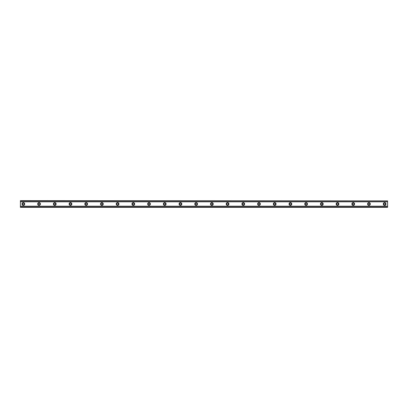 <?xml version="1.0" encoding="UTF-8"?>
<svg xmlns="http://www.w3.org/2000/svg" width="408" height="408" viewBox="0 0 408 408"><rect width="100%" height="100%" fill="white"/><g stroke="black" fill="none" stroke-linecap="round" stroke-linejoin="round"><path stroke-width="0.61" d="M23.348 204.882A0.882 0.882 0 0 1 22.46 204A0.882 0.882 0 0 1 23.348 203.118A0.882 0.882 0 0 1 24.23 204A0.882 0.882 0 0 1 23.348 204.882M384.652 204.882A0.882 0.882 0 0 1 383.77 204A0.882 0.882 0 0 1 384.652 203.118A0.882 0.882 0 0 1 385.54 204A0.882 0.882 0 0 1 384.652 204.882M368.944 204.882A0.882 0.882 0 0 1 368.062 204A0.882 0.882 0 0 1 368.944 203.118A0.882 0.882 0 0 1 369.832 204A0.882 0.882 0 0 1 368.944 204.882M353.236 204.882A0.882 0.882 0 0 1 352.354 204A0.882 0.882 0 0 1 353.236 203.118A0.882 0.882 0 0 1 354.119 204A0.882 0.882 0 0 1 353.236 204.882M337.528 204.882A0.882 0.882 0 0 1 336.646 204A0.882 0.882 0 0 1 337.528 203.118A0.882 0.882 0 0 1 338.41 204A0.882 0.882 0 0 1 337.528 204.882M321.82 204.882A0.882 0.882 0 0 1 320.933 204A0.882 0.882 0 0 1 321.82 203.118A0.882 0.882 0 0 1 322.702 204A0.882 0.882 0 0 1 321.82 204.882M306.107 204.882A0.882 0.882 0 0 1 305.225 204A0.882 0.882 0 0 1 306.107 203.118A0.882 0.882 0 0 1 306.995 204A0.882 0.882 0 0 1 306.107 204.882M290.399 204.882A0.882 0.882 0 0 1 289.517 204A0.882 0.882 0 0 1 290.399 203.118A0.882 0.882 0 0 1 291.281 204A0.882 0.882 0 0 1 290.399 204.882M274.691 204.882A0.882 0.882 0 0 1 273.809 204A0.882 0.882 0 0 1 274.691 203.118A0.882 0.882 0 0 1 275.573 204A0.882 0.882 0 0 1 274.691 204.882M258.983 204.882A0.882 0.882 0 0 1 258.096 204A0.882 0.882 0 0 1 258.983 203.118A0.882 0.882 0 0 1 259.865 204A0.882 0.882 0 0 1 258.983 204.882M243.275 204.882A0.882 0.882 0 0 1 242.388 204A0.882 0.882 0 0 1 243.275 203.118A0.882 0.882 0 0 1 244.157 204A0.882 0.882 0 0 1 243.275 204.882M227.562 204.882A0.882 0.882 0 0 1 226.68 204A0.882 0.882 0 0 1 227.562 203.118A0.882 0.882 0 0 1 228.449 204A0.882 0.882 0 0 1 227.562 204.882M211.854 204.882A0.882 0.882 0 0 1 210.972 204A0.882 0.882 0 0 1 211.854 203.118A0.882 0.882 0 0 1 212.736 204A0.882 0.882 0 0 1 211.854 204.882M196.146 204.882A0.882 0.882 0 0 1 195.264 204A0.882 0.882 0 0 1 196.146 203.118A0.882 0.882 0 0 1 197.028 204A0.882 0.882 0 0 1 196.146 204.882M180.438 204.882A0.882 0.882 0 0 1 179.551 204A0.882 0.882 0 0 1 180.438 203.118A0.882 0.882 0 0 1 181.32 204A0.882 0.882 0 0 1 180.438 204.882M164.725 204.882A0.882 0.882 0 0 1 163.843 204A0.882 0.882 0 0 1 164.725 203.118A0.882 0.882 0 0 1 165.612 204A0.882 0.882 0 0 1 164.725 204.882M149.017 204.882A0.882 0.882 0 0 1 148.135 204A0.882 0.882 0 0 1 149.017 203.118A0.882 0.882 0 0 1 149.904 204A0.882 0.882 0 0 1 149.017 204.882M133.309 204.882A0.882 0.882 0 0 1 132.427 204A0.882 0.882 0 0 1 133.309 203.118A0.882 0.882 0 0 1 134.191 204A0.882 0.882 0 0 1 133.309 204.882M117.601 204.882A0.882 0.882 0 0 1 116.719 204A0.882 0.882 0 0 1 117.601 203.118A0.882 0.882 0 0 1 118.483 204A0.882 0.882 0 0 1 117.601 204.882M101.893 204.882A0.882 0.882 0 0 1 101.006 204A0.882 0.882 0 0 1 101.893 203.118A0.882 0.882 0 0 1 102.775 204A0.882 0.882 0 0 1 101.893 204.882M86.18 204.882A0.882 0.882 0 0 1 85.297 204A0.882 0.882 0 0 1 86.18 203.118A0.882 0.882 0 0 1 87.067 204A0.882 0.882 0 0 1 86.18 204.882M70.472 204.882A0.882 0.882 0 0 1 69.59 204A0.882 0.882 0 0 1 70.472 203.118A0.882 0.882 0 0 1 71.354 204A0.882 0.882 0 0 1 70.472 204.882M54.764 204.882A0.882 0.882 0 0 1 53.882 204A0.882 0.882 0 0 1 54.764 203.118A0.882 0.882 0 0 1 55.646 204A0.882 0.882 0 0 1 54.764 204.882M39.056 204.882A0.882 0.882 0 0 1 38.168 204A0.882 0.882 0 0 1 39.056 203.118A0.882 0.882 0 0 1 39.938 204A0.882 0.882 0 0 1 39.056 204.882M23.348 202.623A1.377 1.377 0 0 0 21.971 204A1.377 1.377 0 0 0 23.348 205.377A1.377 1.377 0 0 0 24.72 204A1.377 1.377 0 0 0 23.348 202.623M384.652 202.623A1.377 1.377 0 0 0 383.28 204A1.377 1.377 0 0 0 384.652 205.377A1.377 1.377 0 0 0 386.029 204A1.377 1.377 0 0 0 384.652 202.623M368.944 202.623A1.377 1.377 0 0 0 367.572 204A1.377 1.377 0 0 0 368.944 205.377A1.377 1.377 0 0 0 370.321 204A1.377 1.377 0 0 0 368.944 202.623M353.236 202.623A1.377 1.377 0 0 0 351.864 204A1.377 1.377 0 0 0 353.236 205.377A1.377 1.377 0 0 0 354.613 204A1.377 1.377 0 0 0 353.236 202.623M337.528 202.623A1.377 1.377 0 0 0 336.151 204A1.377 1.377 0 0 0 337.528 205.377A1.377 1.377 0 0 0 338.9 204A1.377 1.377 0 0 0 337.528 202.623M321.82 202.623A1.377 1.377 0 0 0 320.443 204A1.377 1.377 0 0 0 321.82 205.377A1.377 1.377 0 0 0 323.192 204A1.377 1.377 0 0 0 321.82 202.623M306.107 202.623A1.377 1.377 0 0 0 304.735 204A1.377 1.377 0 0 0 306.107 205.377A1.377 1.377 0 0 0 307.484 204A1.377 1.377 0 0 0 306.107 202.623M290.399 202.623A1.377 1.377 0 0 0 289.027 204A1.377 1.377 0 0 0 290.399 205.377A1.377 1.377 0 0 0 291.776 204A1.377 1.377 0 0 0 290.399 202.623M274.691 202.623A1.377 1.377 0 0 0 273.314 204A1.377 1.377 0 0 0 274.691 205.377A1.377 1.377 0 0 0 276.063 204A1.377 1.377 0 0 0 274.691 202.623M258.983 202.623A1.377 1.377 0 0 0 257.606 204A1.377 1.377 0 0 0 258.983 205.377A1.377 1.377 0 0 0 260.355 204A1.377 1.377 0 0 0 258.983 202.623M243.275 202.623A1.377 1.377 0 0 0 241.898 204A1.377 1.377 0 0 0 243.275 205.377A1.377 1.377 0 0 0 244.647 204A1.377 1.377 0 0 0 243.275 202.623M227.562 202.623A1.377 1.377 0 0 0 226.19 204A1.377 1.377 0 0 0 227.562 205.377A1.377 1.377 0 0 0 228.939 204A1.377 1.377 0 0 0 227.562 202.623M211.854 202.623A1.377 1.377 0 0 0 210.482 204A1.377 1.377 0 0 0 211.854 205.377A1.377 1.377 0 0 0 213.231 204A1.377 1.377 0 0 0 211.854 202.623M196.146 202.623A1.377 1.377 0 0 0 194.769 204A1.377 1.377 0 0 0 196.146 205.377A1.377 1.377 0 0 0 197.518 204A1.377 1.377 0 0 0 196.146 202.623M180.438 202.623A1.377 1.377 0 0 0 179.061 204A1.377 1.377 0 0 0 180.438 205.377A1.377 1.377 0 0 0 181.81 204A1.377 1.377 0 0 0 180.438 202.623M164.725 202.623A1.377 1.377 0 0 0 163.353 204A1.377 1.377 0 0 0 164.725 205.377A1.377 1.377 0 0 0 166.102 204A1.377 1.377 0 0 0 164.725 202.623M149.017 202.623A1.377 1.377 0 0 0 147.645 204A1.377 1.377 0 0 0 149.017 205.377A1.377 1.377 0 0 0 150.394 204A1.377 1.377 0 0 0 149.017 202.623M133.309 202.623A1.377 1.377 0 0 0 131.937 204A1.377 1.377 0 0 0 133.309 205.377A1.377 1.377 0 0 0 134.686 204A1.377 1.377 0 0 0 133.309 202.623M117.601 202.623A1.377 1.377 0 0 0 116.224 204A1.377 1.377 0 0 0 117.601 205.377A1.377 1.377 0 0 0 118.973 204A1.377 1.377 0 0 0 117.601 202.623M101.893 202.623A1.377 1.377 0 0 0 100.516 204A1.377 1.377 0 0 0 101.893 205.377A1.377 1.377 0 0 0 103.265 204A1.377 1.377 0 0 0 101.893 202.623M86.18 202.623A1.377 1.377 0 0 0 84.808 204A1.377 1.377 0 0 0 86.18 205.377A1.377 1.377 0 0 0 87.557 204A1.377 1.377 0 0 0 86.18 202.623M70.472 202.623A1.377 1.377 0 0 0 69.1 204A1.377 1.377 0 0 0 70.472 205.377A1.377 1.377 0 0 0 71.849 204A1.377 1.377 0 0 0 70.472 202.623M54.764 202.623A1.377 1.377 0 0 0 53.387 204A1.377 1.377 0 0 0 54.764 205.377A1.377 1.377 0 0 0 56.136 204A1.377 1.377 0 0 0 54.764 202.623M39.056 202.623A1.377 1.377 0 0 0 37.679 204A1.377 1.377 0 0 0 39.056 205.377A1.377 1.377 0 0 0 40.428 204A1.377 1.377 0 0 0 39.056 202.623M20.4 207.101L20.4 206.173L387.6 206.173L387.6 207.341L20.4 207.341L387.6 207.101M20.4 200.899L387.6 200.899L20.4 200.66L20.4 206.173M387.6 200.899L387.6 206.173M387.6 206.938L20.4 206.938M20.4 201.827L387.6 201.827M20.4 201.062L387.6 201.062"/></g></svg>
